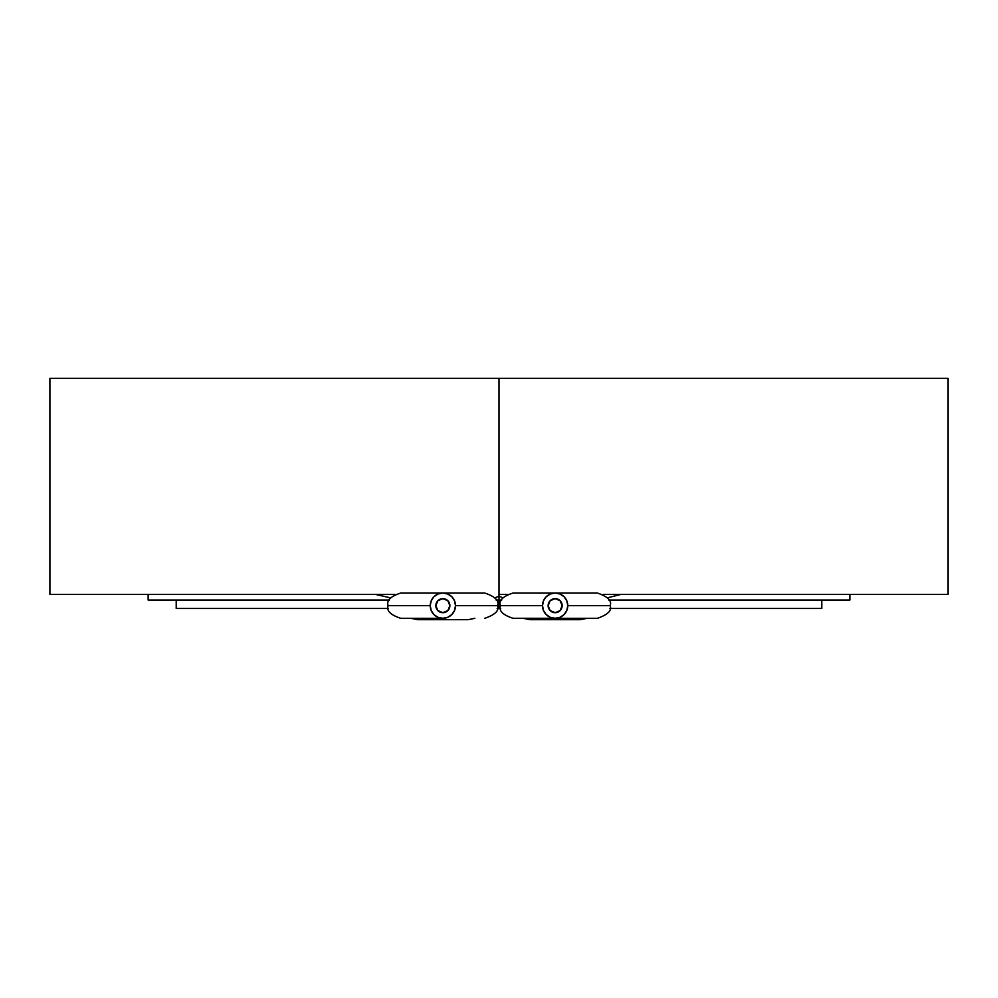 <?xml version="1.0" encoding="UTF-8"?>
<svg xmlns="http://www.w3.org/2000/svg" width="998" height="998" viewBox="0 0 998 998"><rect width="100%" height="100%" fill="white"/><g stroke="black" fill="none" stroke-linecap="round" stroke-linejoin="round"><path stroke-width="1.5" d="M548.127 605.661L550.172 610.626L555.138 612.672L560.103 610.626L562.148 605.661L560.103 600.696L555.138 598.65L550.172 600.696L548.127 605.661A7.011 7.011 0 0 1 555.138 598.65A7.011 7.011 0 0 1 562.161 605.661M562.148 605.661A7.011 7.011 0 0 1 555.138 612.685A7.011 7.011 0 0 1 548.114 605.661M435.852 605.661L437.897 610.626L442.863 612.672L447.828 610.626L449.873 605.661L447.828 600.696L442.863 598.65L437.897 600.696L435.852 605.661A7.011 7.011 0 0 1 442.863 598.65A7.011 7.011 0 0 1 449.886 605.661M449.873 605.661A7.011 7.011 0 0 1 442.863 612.685A7.011 7.011 0 0 1 435.839 605.661M400.759 618.286L400.747 618.298C390.567 615.005 386.363 610.788 388.11 605.661L430.225 605.661L388.11 605.661C386.363 600.534 390.567 596.317 400.747 593.037L442.863 593.037L438.035 593.997L433.93 596.729L431.198 600.833L430.238 605.661A12.625 12.625 0 0 1 442.863 593.037A12.625 12.625 0 0 1 455.5 605.661L497.478 605.661L455.5 605.661M430.238 605.661L431.198 610.489L433.93 614.593L438.035 617.325L442.863 618.286L447.69 617.325L451.795 614.593L454.527 610.489L455.487 605.661A12.625 12.625 0 0 1 442.863 618.298A12.625 12.625 0 0 1 430.225 605.661M455.487 605.661L454.527 600.833L451.795 596.729L447.69 593.997L442.863 593.037L484.803 593.037C495.245 596.629 499.474 600.846 497.478 605.661C499.474 610.477 495.245 614.693 484.803 618.298L484.791 618.286M597.415 618.286L597.44 618.298C607.882 614.693 612.111 610.477 610.115 605.661L567.775 605.661A12.625 12.625 0 0 0 555.138 593.037A12.625 12.625 0 0 0 542.513 605.661L543.473 600.833L546.205 596.729L550.31 593.997L555.138 593.037L559.965 593.997L564.07 596.729L566.802 600.833L567.762 605.661A12.625 12.625 0 0 1 555.138 618.298A12.625 12.625 0 0 1 542.5 605.661L500.397 605.661L542.5 605.661A12.625 12.625 0 0 0 555.138 618.298A12.625 12.625 0 0 0 567.762 605.661L566.802 610.489L564.07 614.593L559.965 617.325L555.138 618.286L550.31 617.325L546.205 614.593L543.473 610.489L542.513 605.661M499 600.048L499 608.468L500.709 608.468L499 608.468L499 594.434L507.234 594.434L499 594.434L499 600.048L501.707 600.048L496.156 600.048L499 600.048M609.79 608.468L821.791 608.468L609.79 608.468M176.209 608.468L388.422 608.468L176.209 608.468L176.209 600.048M497.154 608.468L499 608.468L497.154 608.468M578.478 619.696L555.138 619.696L580.399 619.696L587.136 618.298M410.864 618.298L417.601 619.696L442.863 619.696L442.863 618.298L442.863 619.696L468.124 619.696L474.861 618.298M603.254 594.434L948.1 594.434L948.1 378.304L499 378.304L499 594.434L499 378.304L49.9 378.304L49.9 594.434L394.946 594.446M604.164 594.434L947.202 594.434M50.798 594.434L393.836 594.434M375.635 594.434L390.767 597.914M499 594.434L507.234 594.434M848.362 600.048L608.792 600.048L849.859 600.048L849.859 594.434M148.141 594.434L148.141 600.048L389.432 600.048L149.638 600.048M523.139 618.298L529.876 619.696L555.138 619.696L531.797 619.696M417.601 619.696L466.203 619.696M555.138 619.696L555.138 618.298L597.44 618.298M51.734 378.304L946.104 378.304M442.863 618.298L400.747 618.298L442.863 618.298M513.034 618.286L555.138 618.298M610.115 605.661C612.111 600.846 607.882 596.629 597.44 593.037L513.022 593.037C502.855 596.317 498.651 600.534 500.397 605.661C498.651 610.788 502.855 615.005 513.022 618.298M821.791 600.048L821.791 608.468M494.858 597.977L499 596.093L503.042 597.927M607.383 597.839L620.781 594.434"/></g></svg>
